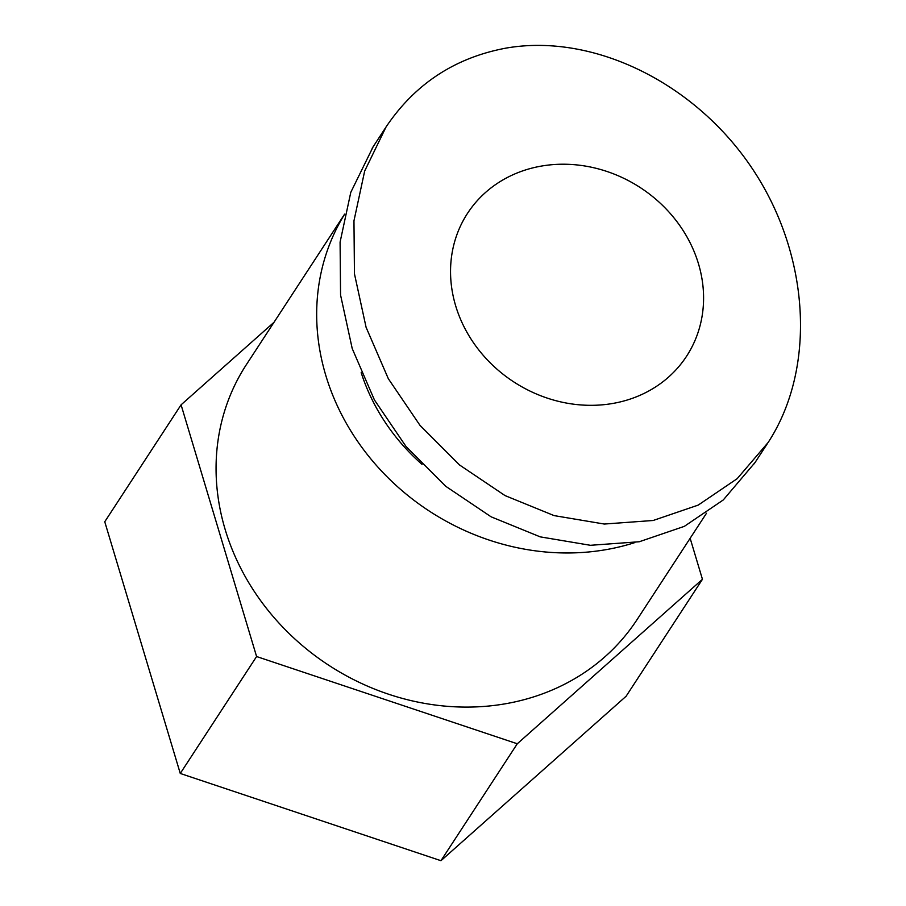 <?xml version="1.0" encoding="UTF-8"?>
<svg xmlns="http://www.w3.org/2000/svg" width="906" height="906" viewBox="0 0 906 906"><rect width="100%" height="100%" fill="white"/><g stroke="black" fill="none" stroke-linecap="round" stroke-linejoin="round"><path stroke-width="1.36" d="M690.145 538.289L702.444 579.296L517.281 743.769L256.591 656.533L180.271 773.464L104.756 521.754L181.075 404.823L274.042 322.253M256.591 656.533L181.075 404.823M702.444 579.296L626.125 696.227L440.95 860.7L180.271 773.464M517.281 743.769L440.95 860.7M706.499 513.226L637.099 619.557A233.261 206.806 -146.9 0 1 328.731 665.242A233.261 206.806 -146.9 0 1 246.421 364.563L344.62 214.122M634.823 542.592A233.261 206.806 -146.9 0 1 376.488 465.514A233.261 206.806 -146.9 0 1 344.586 214.28M422.037 464.404A196.217 173.963 -146.9 0 1 361.177 372.615M506.058 48.109C593.509 32.865 695.468 82.956 752.739 169.286C810.123 255.537 816.476 368.47 768.095 442.536L737.167 478.685L698.198 505.106L653.169 520.486L604.313 524.042L554.098 515.605L505.027 495.582L459.569 464.993L420.01 425.378L388.323 378.697L366.092 327.315L354.45 273.793L353.963 220.826L364.665 171.064L386.024 127.01C414.914 83.975 454.925 57.667 506.058 48.109M755.083 462.456L723.282 499.942L684.324 526.363L639.285 541.743L590.44 545.299L540.214 536.862L491.154 516.839L445.695 486.262L406.126 446.635L374.438 399.965L352.219 348.572L340.565 295.062L340.09 242.095L350.792 192.332L373.136 146.761M455.661 305.798A130.77 115.934 -146.9 0 1 467.553 213.295A130.77 115.934 -146.9 0 1 640.429 187.689A130.77 115.934 -146.9 0 1 686.567 356.239A130.77 115.934 -146.9 0 1 561.958 402.162A130.77 115.934 -146.9 0 1 455.661 305.798M767.099 444.042L754.211 463.793M385.152 128.346L372.151 148.278"/></g></svg>
